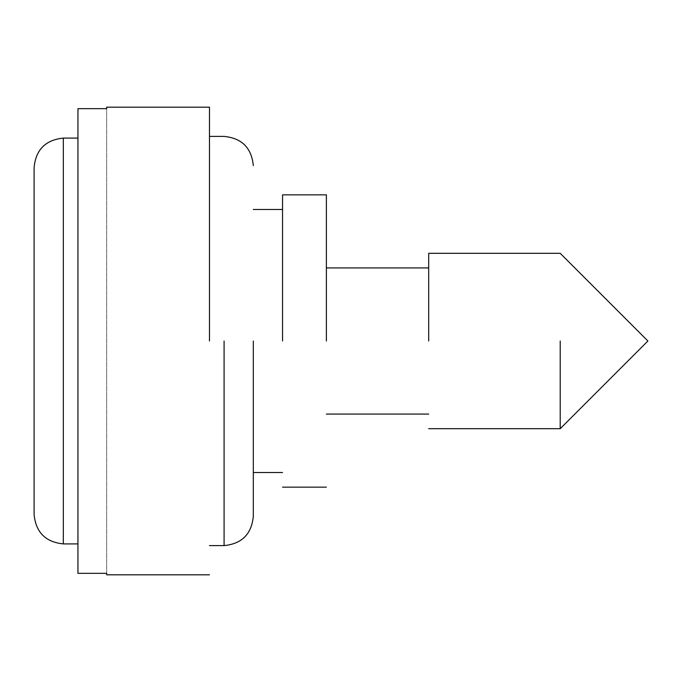 <?xml version="1.0" encoding="UTF-8"?>
<svg xmlns="http://www.w3.org/2000/svg" width="682" height="682" viewBox="0 0 682 682"><rect width="100%" height="100%" fill="white"/><g stroke="black" fill="none" stroke-linecap="round" stroke-linejoin="round"><path stroke-width="0.51" stroke-dasharray="3.41 2.56" d="M106.682 107.168L106.682 573.34L106.682 108.66L77.944 108.66L77.944 573.34L77.944 108.66L77.944 138.096L63.332 138.096C45.506 139.912 35.762 149.75 34.1 167.61L34.1 514.39C35.771 532.258 45.515 542.096 63.332 543.904L77.944 543.904L77.944 573.34L106.682 573.34L106.682 574.832M34.1 167.61L34.1 514.39M77.944 138.096L77.944 543.904M209.468 341L209.468 107.168L209.468 341M428.688 341L428.688 253.312L428.688 341M326.388 341L326.388 194.856L326.388 341M282.544 341L282.544 194.856L282.544 341M253.312 341L253.312 516.368L253.312 341M560.212 341L560.212 428.688L560.212 341M63.332 138.096L63.332 543.904M224.088 341L224.088 545.6L224.088 341"/><path stroke-width="1.02" d="M34.1 167.61L34.1 514.39C35.762 532.25 45.506 542.088 63.332 543.904L63.332 138.096C45.498 139.921 35.754 149.759 34.1 167.61L34.1 514.39M209.468 574.832L106.682 574.832L106.682 573.34L77.944 573.34L77.944 108.66L106.682 108.66L106.682 107.168L209.468 107.168M77.944 138.096L63.332 138.096M77.944 543.904L63.332 543.904M209.468 341L209.468 107.168L209.468 341M428.688 341L428.688 253.312L428.688 341M326.388 341L326.388 194.856L326.388 341M282.544 341L282.544 194.856L282.544 341M253.312 341L253.312 516.368L253.312 341M560.212 341L560.212 428.688L560.212 341M224.088 341L224.088 545.6L224.088 341M428.688 428.688L560.212 428.688L647.9 341L560.212 253.312L428.688 253.312M428.688 267.932L326.388 267.932M326.388 414.068L428.688 414.068M326.388 194.856L282.544 194.856M282.544 487.144L326.388 487.144M282.544 209.468L253.312 209.468M253.312 472.532L282.544 472.532M209.468 545.6L224.088 545.6C241.829 543.852 251.573 534.117 253.312 516.368M209.468 136.4L224.088 136.4C241.829 138.148 251.573 147.883 253.312 165.632"/></g></svg>
